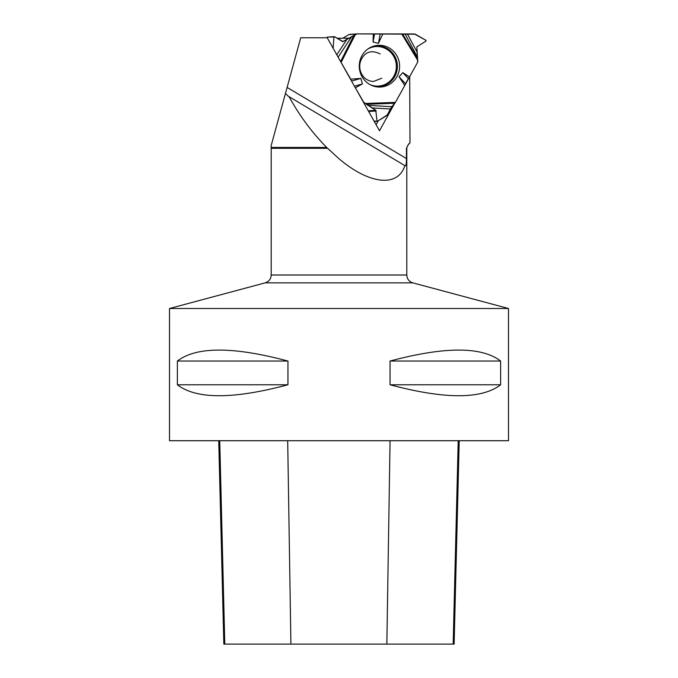 <?xml version="1.0" encoding="UTF-8"?>
<svg xmlns="http://www.w3.org/2000/svg" width="678" height="678" viewBox="0 0 678 678"><rect width="100%" height="100%" fill="white"/><g stroke="black" fill="none" stroke-linecap="round" stroke-linejoin="round"><path stroke-width="1.02" d="M374.061 121.091L377.553 121.235L387.562 114.768L390.308 108.989L395.41 102.395L417.589 62.325A1.492 1.441 -93.7 0 0 417.775 61.579L416.834 46.867L426.047 41.036L426.047 40.358L415.275 34.205L356.984 33.9A1.492 1.441 -93.7 0 0 356.264 34.103L348.916 34.578L342.839 38.214M374.578 33.925L373.044 41.985L373.298 33.9L414.377 33.968L426.047 40.358L426.047 41.036L416.834 46.867L417.589 62.325L395.41 102.395L391.757 106.717L387.002 115.396L377.553 121.235L376.985 120.896L375.781 110.311L363.739 102.327L354.814 86.86L363.739 102.327A1.492 1.441 -93.7 0 0 364.272 102.87L363.832 102.903M350.712 79.157L340.348 61.122L350.712 79.157L360.857 78.402L362.408 83.919L355.518 87.699M376.985 120.896L375.781 110.311L364.272 102.87M373.298 33.9L356.984 33.9L343.068 41.544L334.5 36.671L333.94 37.01L333.152 48.324L333.94 37.01L327.203 37.087L334.5 36.671L342.729 41.646L356.264 34.103M349.636 34.383A1.492 1.441 86.3 0 0 348.916 34.578M379.527 87.064A20.882 20.171 86.3 0 0 399.325 62.791A20.882 20.171 86.3 0 0 372.883 46.401A20.882 20.171 86.3 0 0 359.306 67.495A20.882 20.171 86.3 0 0 375.502 86.648A20.882 20.171 86.3 0 0 379.527 87.064M405.385 83.589L399.02 76.775L402.851 72.648L408.292 78.462M409.487 76.953L402.851 72.648M382.833 33.9L378.434 43.375L373.044 41.985M380.231 33.925L378.434 43.375M404.766 85.496L399.02 76.775M351.56 81.063L360.857 78.402M354.441 86.199L362.408 83.919M394.554 103.565L379.502 130.769L327.22 37.765L300.71 37.765L271.132 145.77L271.132 147.448L326.669 147.448L339 158.745C369.442 184.569 398.062 187.552 404.868 165.61L405.173 165.898M348.653 38.214L336.983 38.214M406.444 148.304L408.419 144.439L409.987 142.897L408.453 144.151L406.444 148.304L406.427 158.559C406.486 164.161 405.969 166.517 404.868 165.61L288.082 96.098L285.472 93.403M408.8 77.826L405.071 84.555M409.698 76.572L409.987 142.897M339 308.498L169.508 308.498L265.174 282.862C268.954 281.599 270.963 278.98 271.2 275.005L406.8 275.005C407.037 278.98 409.046 281.599 412.826 282.862L508.492 308.498L339 308.498M169.508 308.498L169.508 440.708L508.492 440.708L508.492 308.498M177.373 361.043L177.373 384.773C196.34 399.376 233.198 399.376 287.947 384.773L287.947 361.043C233.198 346.433 196.34 346.433 177.373 361.043L287.947 361.043M390.053 361.043L390.053 384.773C444.802 399.376 481.66 399.376 500.627 384.773L500.627 361.043C481.66 346.433 444.802 346.433 390.053 361.043L500.627 361.043M459.226 440.708L454.116 644.1L223.842 644.1L218.731 440.708M390.053 384.773L500.627 384.773M177.373 384.773L287.947 384.773M326.669 147.448C311.863 132.388 299.312 115.421 289.006 96.547M378.282 120.786L376.104 124.727M367.925 48.986A19.806 19.128 -93.7 0 1 395.732 61.401A19.806 19.128 -93.7 0 1 377.315 86.131A19.806 19.128 -93.7 0 1 370.256 84.733M369.705 111.429L376.205 111.006M369.307 110.734L375.781 110.311M342.39 41.587L343.068 41.544M372.078 46.706A20.408 19.713 -93.7 0 1 397.172 63.418A20.408 19.713 -93.7 0 1 377.756 86.708A20.408 19.713 -93.7 0 1 374.663 86.453M402.512 33.908L417.656 58.8M417.25 56.766L405.088 33.985M401.681 33.9L417.767 60.359M355.247 34.714L341.212 62.257M395.41 102.395L365.289 103.48M407.427 34.002L416.851 51.664M394.833 103.251L366.493 104.268M367.823 105.327L391.757 106.717M390.308 108.989L371.756 107.921M340.627 61.418L353.831 35.502M351.713 36.553L338.136 57.181M336.78 54.765L347.068 39.146M271.132 147.448L271.2 148.304L327.584 148.304M287.108 87.437L406.427 158.559M386.85 644.1L390.062 440.708M453.167 644.1L458.218 440.708M290.913 644.1L287.692 440.708M224.791 644.1L219.74 440.708M265.174 282.862L412.826 282.862M381.756 78.233L373.392 81.496C367.264 81.08 363.01 77.851 360.645 71.809C359.162 67.181 359.501 62.825 361.662 58.749C365.764 51.52 371.934 49.918 380.172 53.943M349.543 34.383L356.891 33.9M374.281 121.489L377.4 121.286M271.2 148.304L271.2 275.005M406.8 148.304L406.8 275.005"/></g></svg>
